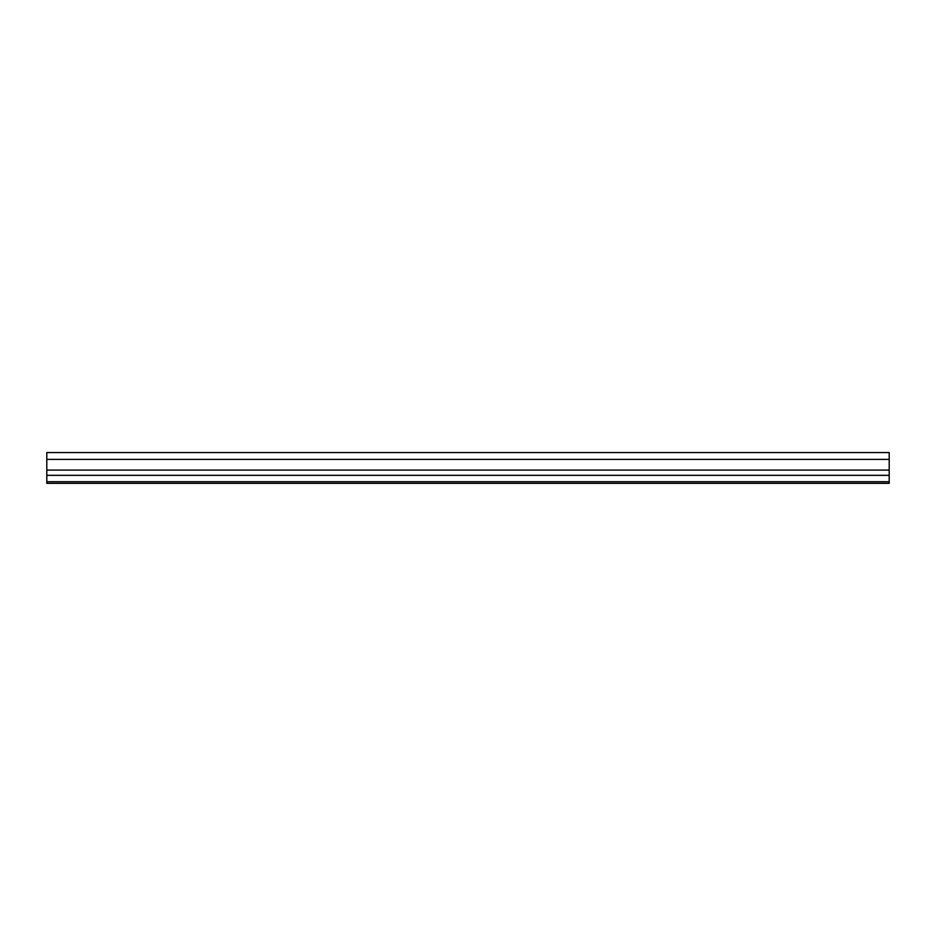 <?xml version="1.0" encoding="UTF-8"?>
<svg xmlns="http://www.w3.org/2000/svg" width="936" height="936" viewBox="0 0 936 936"><rect width="100%" height="100%" fill="white"/><g stroke="black" fill="none" stroke-linecap="round" stroke-linejoin="round"><path stroke-width="1.4" d="M806.586 483.315L818.122 483.315M700.643 483.315L712.179 483.315M594.699 483.315L606.235 483.315M488.756 483.315L500.292 483.315M382.824 483.315L394.349 483.315M276.88 483.315L288.417 483.315M170.937 483.315L182.473 483.315M64.993 483.315L76.53 483.315M117.971 483.315L129.507 483.315M223.915 483.315L235.439 483.315M329.846 483.315L341.383 483.315M435.79 483.315L447.326 483.315M541.733 483.315L553.27 483.315M647.677 483.315L659.201 483.315M753.609 483.315L765.145 483.315M859.552 483.315L871.088 483.315M46.8 483.315L889.2 483.315L889.2 452.556L46.8 452.556L46.8 483.315M46.8 452.556L889.2 452.556M46.8 481.712L889.2 481.712M46.8 475.324L889.2 475.324M46.8 470.094L889.2 470.094M46.8 459.389L889.2 459.389"/></g></svg>
